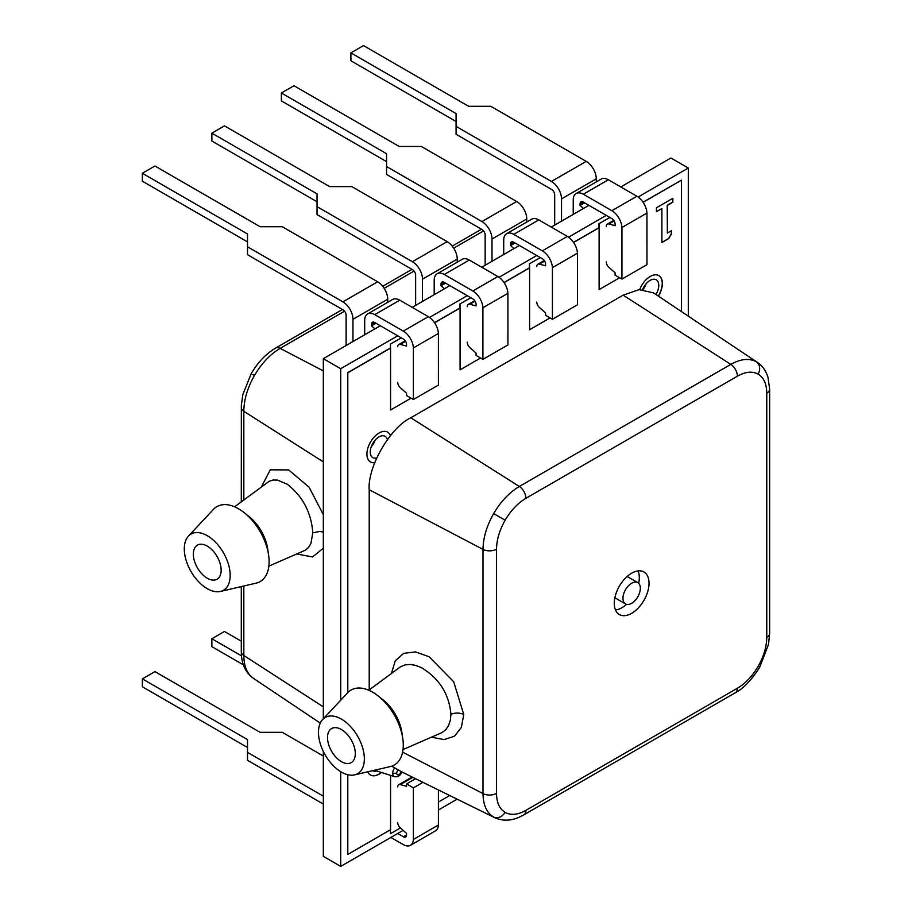 <?xml version="1.0" encoding="UTF-8"?>
<svg xmlns="http://www.w3.org/2000/svg" width="912" height="912" viewBox="0 0 912 912"><rect width="100%" height="100%" fill="white"/><g stroke="black" fill="none" stroke-linecap="round" stroke-linejoin="round"><path stroke-width="1.37" d="M397.723 382.31A4.913 2.839 -120 0 0 400.3 387.68L406.547 393.22L406.547 395.569L413.387 399.513L413.387 347.905L438.398 333.461L413.387 347.905A14.25 8.231 -120 0 0 403.309 331.113L374.752 314.629A14.25 8.231 -120 0 0 367.627 313.922A14.25 8.231 -120 0 0 364.686 319.793L364.675 334.807M367.627 313.922L392.65 299.478A14.25 8.231 60 0 1 399.775 300.185L428.332 316.669A14.25 8.231 60 0 1 438.398 333.461L438.41 385.069L413.387 399.513M374.935 328.879L371.515 325.846L371.515 324.273A4.423 2.554 60 0 1 372.427 322.255A4.423 2.554 60 0 1 374.638 322.472L403.412 339.082A4.423 2.554 60 0 1 406.547 344.497L406.547 346.081L400.3 344.405A4.913 2.839 -120 0 0 398.738 344.542A4.913 2.839 -120 0 0 397.723 346.788M371.515 325.846L376.006 323.258M346.115 345.511L346.115 315.233A4.423 2.554 -120 0 0 342.992 309.818L247.517 254.699L247.517 246.799L342.878 301.849A14.25 8.231 60 0 1 352.967 319.314L352.967 341.567M247.517 246.799L247.517 233.996L142.352 173.28L154.949 166.007L260.114 226.723L282.275 226.723L377.636 281.785A14.25 8.231 60 0 1 387.725 299.239L387.725 302.317M247.517 241.897L142.352 181.18L142.352 173.28M482.893 307.766L507.916 293.322L482.893 307.766A14.25 8.231 -120 0 0 472.826 290.985L444.269 274.489A14.25 8.231 -120 0 0 437.144 273.794A14.25 8.231 -120 0 0 434.203 279.665L434.192 294.667M437.144 273.794L462.167 259.339A14.25 8.231 60 0 1 469.292 260.045L497.849 276.53A14.25 8.231 60 0 1 507.916 293.322L507.938 344.93L482.904 359.374L482.904 307.777M467.24 342.171A4.913 2.839 -120 0 0 469.817 347.54L476.064 353.081L476.064 355.429L482.904 359.374M444.452 288.751L441.032 285.718L441.032 284.134A4.423 2.554 60 0 1 441.944 282.116A4.423 2.554 60 0 1 444.155 282.332L472.94 298.942A4.423 2.554 60 0 1 476.064 304.369L476.064 305.942L469.817 304.266A4.913 2.839 -120 0 0 468.255 304.403A4.913 2.839 -120 0 0 467.24 306.66M441.032 285.718L445.523 283.119M415.633 305.383L415.633 275.093A4.423 2.554 -120 0 0 412.509 269.678L317.034 214.559L317.034 206.659L412.395 261.71A14.25 8.231 60 0 1 422.484 279.175L422.484 301.427M317.034 206.659L317.034 193.857L211.869 133.141L224.466 125.867L329.631 186.595L351.804 186.595L447.154 241.646A14.25 8.231 60 0 1 457.243 259.111L457.243 262.189M317.034 201.757L211.869 141.041L211.869 133.141M387.361 439.607A12.289 7.091 120 0 0 385.092 436.324A12.289 7.091 120 0 0 378.947 436.939A12.289 7.091 120 0 0 370.922 447.769A12.289 7.091 120 0 0 372.803 457.619A12.289 7.091 120 0 0 376.69 457.961M655.922 294.485A12.289 7.091 120 0 0 656.218 279.802A12.289 7.091 120 0 0 650.074 280.406A12.289 7.091 120 0 0 642.641 289.514M620.764 186.949L670.924 157.993L688.309 168.025L638.069 197.026M688.309 316.168L688.309 168.025M323.338 751.465L323.338 856.368L340.712 866.4L403.127 830.365M438.41 809.993L457.151 799.174M380.338 325.755L323.338 358.667L340.712 368.699L340.712 700.199M340.712 771.666L340.712 866.4M323.338 358.667L323.338 718.781M606.275 215.38L568.552 237.166M536.758 255.52L499.035 277.294M467.24 295.659L429.518 317.433M397.723 335.787L340.712 368.699M588.89 205.348L551.247 227.088M519.373 245.488L481.73 267.227M449.855 285.627L412.213 307.355M372.757 770.651A12.289 7.091 120 0 0 372.803 770.686A12.289 7.091 120 0 0 376.861 770.982M390.416 829.749L390.484 833.671L400.402 827.948M390.484 829.715L390.484 833.671M609.809 217.421L598.979 223.679L598.979 227.692L573.534 242.375M609.877 217.466L598.979 223.679M599.047 223.714L599.047 227.726M540.292 257.56L529.462 263.807L529.462 267.82L504.017 282.515M540.36 257.594L529.462 263.807M529.53 263.853L529.53 267.866M470.763 297.7L459.933 303.947L459.933 307.96L434.5 322.654M470.843 297.734L459.933 303.947M460.013 303.992L460.013 308.005M401.246 337.828L390.416 344.086L390.416 348.031L347.666 372.723L347.666 692.767A43.263 24.977 -120 0 1 381.9 699.162A43.263 24.977 -120 0 1 403.275 745.184A43.263 24.977 -120 0 1 390.256 766.582L354.586 774.881A32.444 18.73 -120 0 0 364.355 758.83A32.444 18.73 -120 0 0 348.316 724.31A32.444 18.73 -120 0 0 322.631 719.534A32.444 18.73 -120 0 0 318.47 732.347A32.444 18.73 -120 0 0 330.828 762.979A32.444 18.73 -120 0 0 354.586 774.881M401.314 337.873L390.416 344.086M390.484 344.12L390.484 348.076M658.282 296.069A17.203 9.929 120 0 0 658.738 275.584M658.418 296.161A17.203 9.929 120 0 0 658.817 275.618A17.203 9.929 120 0 0 650.21 276.473A17.203 9.929 120 0 0 639.677 289.583M370.42 774.972A17.203 9.929 120 0 0 378.947 774.083A17.203 9.929 120 0 0 381.341 772.43M367.775 771.814A17.203 9.929 120 0 0 370.489 775.018A17.203 9.929 120 0 0 379.084 774.163A17.203 9.929 120 0 0 381.512 772.487M390.416 435.662A17.203 9.929 120 0 0 387.623 432.117M390.496 435.571A17.203 9.929 120 0 0 387.691 432.151A17.203 9.929 120 0 0 379.084 433.006A17.203 9.929 120 0 0 367.844 448.168A17.203 9.929 120 0 0 370.489 461.951A17.203 9.929 120 0 0 374.718 462.68M681.492 311.608L681.492 180.143L643.097 202.316M619.601 277.75L599.116 289.583L599.116 227.772L573.614 242.489M550.084 317.889L529.598 329.711L529.598 267.9L504.085 282.629M480.567 358.028L460.081 369.85L460.081 308.039L434.568 322.768M411.05 398.156L390.564 409.99L390.564 348.11L347.803 372.803L347.803 692.618M347.803 774.721L347.803 854.441L390.564 829.669L390.564 775.371M438.41 802.058L449.741 795.526M656.423 207.765L656.423 211.721L661.895 208.552L661.895 242.524L668.747 238.579L671.483 233.837L671.483 230.679L667.367 233.05L667.367 205.394L672.851 202.236L672.851 198.28L656.423 207.765M347.666 774.687L347.803 854.441M681.492 180.143L643.017 202.202M370.42 461.905A17.203 9.929 120 0 0 374.764 462.578M656.423 211.55L661.895 208.552M661.895 242.364L668.599 238.499L671.335 233.757L671.335 230.759M667.367 233.05L667.231 205.314L672.703 202.156L672.703 198.36M241.304 641.193L224.466 631.469L211.869 638.742L211.869 646.642L243.367 664.825M241.486 655.831L211.869 638.742M438.398 825.029A14.25 8.231 60 0 1 435.457 830.878L410.434 845.321A14.25 8.231 -120 0 0 413.375 839.45L438.41 825.018L438.41 789.952M390.872 837.444L403.309 844.615A14.25 8.231 -120 0 0 410.434 845.321M415.564 778.711L406.547 783.91L406.547 786.258L400.3 784.582L412.817 777.355M397.723 822.487A4.913 2.839 60 0 0 400.3 827.857L406.547 833.397L406.547 834.97A4.423 2.554 60 0 1 405.635 836.999A4.423 2.554 60 0 1 403.412 836.783L397.723 833.488M323.338 756.025L282.275 732.325L260.114 732.325L154.949 671.608L142.352 678.87L142.352 686.77L247.517 747.498M422.951 782.336L413.387 787.865L406.547 783.91M413.387 839.462L413.387 787.865M323.338 796.165L247.517 752.389L247.517 760.289L323.338 804.065M247.517 752.389L247.517 739.586L142.352 678.87M397.723 786.965A4.913 2.839 60 0 1 398.738 784.719A4.913 2.839 60 0 1 400.3 784.582M536.758 302.043A4.913 2.839 -120 0 0 539.334 307.401L545.581 312.941L545.581 315.29L552.421 319.246L577.456 304.79L577.456 253.194L552.41 267.638A14.25 8.231 -120 0 0 542.344 250.846L513.787 234.361A14.25 8.231 -120 0 0 506.662 233.654A14.25 8.231 -120 0 0 503.72 239.525L503.709 254.528M552.41 267.638L577.433 253.183A14.25 8.231 60 0 0 567.367 236.402L538.81 219.906A14.25 8.231 60 0 0 531.685 219.199L506.662 233.654M513.969 248.611L510.549 245.579L510.549 244.006A4.423 2.554 60 0 1 511.461 241.976A4.423 2.554 60 0 1 513.673 242.193L542.458 258.814A4.423 2.554 60 0 1 545.581 264.229L545.581 265.802L539.334 264.127A4.913 2.839 -120 0 0 537.772 264.275A4.913 2.839 -120 0 0 536.758 266.521M510.549 245.579L515.041 242.98M485.161 265.244L485.161 234.965A4.423 2.554 -120 0 0 482.026 229.539L386.563 174.42L386.563 166.52L481.924 221.582A14.25 8.231 60 0 1 492.001 239.035L492.001 261.288M386.563 166.52L386.563 153.718L281.386 93.001L293.983 85.739L399.148 146.456L421.321 146.456L516.682 201.506A14.25 8.231 60 0 1 526.76 218.971L526.76 222.049M552.421 319.246L552.421 267.638M386.563 161.629L281.386 100.901L281.386 93.001M374.912 440.416A9.827 5.677 -60 0 1 371.252 446.755M646.038 283.883A9.827 5.677 -60 0 1 642.983 289.537M234.601 506.81L269.063 481.388L272.996 480.043L277.487 480.1L287.257 484.215C302.773 496.402 311.288 512.59 312.782 532.779L310.992 543.244L308.678 547.291L305.52 550.107L268.858 566.147M184.292 548.921A32.444 18.73 -120 0 0 196.65 579.553A32.444 18.73 -120 0 0 220.408 591.455A32.444 18.73 -120 0 0 230.177 575.404A32.444 18.73 -120 0 0 214.149 540.896A32.444 18.73 -120 0 0 188.453 536.108A32.444 18.73 -120 0 0 184.292 548.921M220.408 591.455L256.09 583.156A43.263 24.977 -120 0 0 269.108 561.758A43.263 24.977 -120 0 0 247.733 515.736A43.263 24.977 -120 0 0 213.476 509.363L188.453 536.108M207.241 546.106A19.665 11.354 60 0 1 220.02 563.217A19.665 11.354 60 0 1 217.307 579.052A19.665 11.354 60 0 1 207.241 578.219A19.665 11.354 60 0 1 194.324 560.675A19.665 11.354 60 0 1 197.653 545A19.665 11.354 60 0 1 207.241 546.106M323.338 548.146L312.588 556.958L296.867 553.994M261.379 486.962L270.26 469.828L288.637 469.908L309.111 487.213L323.338 514.653M241.304 501.839L241.349 405.202L242.843 394.611L251.222 373.635C257.834 362.338 265.962 353.822 275.595 348.099L275.595 348.099A9.827 5.677 60 0 1 280.155 348.384C270.157 354.301 261.596 363.341 254.448 375.493C247.494 387.76 243.949 399.695 243.823 411.301L323.338 461.894M323.338 706.868L243.823 655.489C243.949 666.9 247.494 674.732 254.448 678.995M243.823 586.017L243.823 655.489A9.827 5.677 180 0 1 241.304 651.692L241.555 656.617C242.569 666.159 246.548 673.421 253.479 678.391L320.272 723.091M649.025 583.235A24.578 14.193 -60 0 1 638.297 607.973A24.578 14.193 -60 0 1 619.362 614.551A24.578 14.193 -60 0 1 614.266 603.299A24.578 14.193 -60 0 1 624.994 578.573A24.578 14.193 -60 0 1 643.94 571.984A24.578 14.193 -60 0 1 649.025 583.235M615.497 610.003A24.578 14.193 120 0 0 626.533 604.337M638.674 583.304A24.578 14.193 120 0 0 639.301 577.615A24.578 14.193 120 0 0 638.069 570.912M627.034 576.589A12.289 7.091 -60 0 1 628.06 577.011L637.796 582.631A12.289 7.091 -60 0 1 640.338 588.251A12.289 7.091 -60 0 1 634.98 600.62A12.289 7.091 -60 0 1 625.507 603.915A12.289 7.091 -60 0 1 622.964 598.283A12.289 7.091 -60 0 1 628.322 585.914A12.289 7.091 -60 0 1 637.796 582.631M391.704 766.171L397.86 769.705L396.458 773.205L392.684 773.399A6.646 3.842 -60 0 0 394.497 776.636L377.158 771.096A10.556 6.088 -60 0 1 376.257 770.663A10.556 6.088 -60 0 1 375.527 770.013M737.386 376.2L525.916 498.294C517.845 503.082 510.925 510.389 505.134 520.228C499.502 530.18 496.641 539.836 496.527 549.184L496.527 793.372C496.63 802.606 499.502 808.944 505.134 812.398C510.914 815.545 517.845 814.861 525.916 810.335L737.386 688.252C745.423 683.487 752.354 676.168 758.157 666.307C763.777 656.389 766.65 646.745 766.764 637.351L766.764 393.175C766.661 383.941 763.789 377.602 758.157 374.148C752.377 370.99 745.457 371.674 737.386 376.2A9.827 5.677 -120 0 0 730.797 364.378L623.124 295.157L410.765 417.764C390.211 427.489 367.354 467.069 369.212 489.733L369.212 689.894M623.124 295.157L639.118 289.628L653.608 292.934L757.462 362.452C762.398 365.758 765.909 370.705 767.984 377.272L769.648 389.15L769.648 633.338A9.827 5.677 -0 0 1 766.764 637.351M341.407 761.645A19.665 11.354 60 0 1 328.502 744.089A19.665 11.354 60 0 1 331.82 728.426A19.665 11.354 60 0 1 341.407 729.532A19.665 11.354 60 0 1 354.187 746.643A19.665 11.354 60 0 1 351.485 762.466A19.665 11.354 60 0 1 341.407 761.645M368.767 690.236L400.596 666.718L405.019 664.916L410.081 664.46L415.576 665.361L421.435 667.641C439.31 678.471 449.137 694.043 450.904 714.335L450.323 720.286L448.636 725.416L445.877 729.543L442.183 732.496L403.024 749.573M397.86 769.705L401.451 771.734C399.182 775.371 397.518 775.861 396.458 773.205M625.507 603.915L615.771 598.295A12.289 7.091 -60 0 1 614.893 597.611M391.465 673.409L395.227 660.881L403.674 653.334L415.553 651.909L429.142 656.765L453.709 681.777L463.752 714.495L461.358 727.423L454.507 736.178L444.11 739.586L431.524 737.204M525.916 810.335A9.827 5.677 60 0 1 523.876 814.838L519.487 817.072C510.709 820.971 502.432 821.153 494.657 817.642L493.654 817.095C486.723 812.854 483.178 805.011 482.995 793.577L402.614 752.149M369.212 489.733L482.995 549.389C483.178 537.806 486.723 525.882 493.654 513.593C500.825 501.452 509.386 492.412 519.327 486.472L730.797 364.378C740.783 358.815 749.356 357.971 756.493 361.847L757.462 362.452M606.275 261.904A4.913 2.839 -120 0 0 608.851 267.273L615.098 272.813L615.098 275.15L621.938 279.106L621.938 227.498L646.95 213.055L621.938 227.498A14.25 8.231 -120 0 0 611.861 210.706L583.304 194.222A14.25 8.231 -120 0 0 576.179 193.515A14.25 8.231 -120 0 0 573.238 199.386L573.226 214.4M576.179 193.515L601.202 179.071A14.25 8.231 60 0 1 608.338 179.778L636.895 196.262A14.25 8.231 60 0 1 646.95 213.055L646.973 264.651L621.938 279.106M583.486 208.472L580.066 205.439L580.066 203.866A4.423 2.554 60 0 1 580.99 201.837A4.423 2.554 60 0 1 583.201 202.065L611.975 218.675A4.423 2.554 60 0 1 615.098 224.09L615.098 225.674L608.851 223.999A4.913 2.839 -120 0 0 607.289 224.135A4.913 2.839 -120 0 0 606.275 226.381M580.066 205.439L584.558 202.852M554.678 225.104L554.678 194.826A4.423 2.554 -120 0 0 551.543 189.411L456.08 134.292L456.08 126.38L551.441 181.442A14.25 8.231 60 0 1 561.518 198.896L561.518 221.16M456.08 126.38L456.08 113.59L350.903 52.873L363.5 45.6L468.665 106.316L490.838 106.316L586.199 161.378A14.25 8.231 60 0 1 596.277 178.832L596.277 181.91M456.08 121.49L350.903 60.773L350.903 52.873M403.309 331.113L428.332 316.669M374.752 314.629L399.775 300.185M371.515 324.273L374.638 322.472M352.967 319.314L387.725 299.239M342.878 301.849L377.636 281.785M405.589 341.35L400.3 344.405M472.826 290.985L497.849 276.53M444.269 274.489L469.292 260.045M441.032 284.134L444.155 282.332M422.484 279.175L457.243 259.111M412.395 261.71L447.154 241.646M475.106 301.211L469.817 304.266M406.547 834.97L403.412 836.783M542.344 250.846L567.367 236.402M513.787 234.361L538.81 219.906M510.549 244.006L513.673 242.193M492.001 239.035L526.76 218.971M481.924 221.582L516.682 201.506M544.624 261.071L539.334 264.127M246.605 514.699A33.242 19.198 60 0 1 268.025 551.806M250.447 518.472A33.208 19.175 60 0 1 266.692 546.584M312.782 532.779L319.781 531.479L323.338 532.027M344.554 311.197L280.155 348.384L323.338 370.899M243.823 499.97L243.823 411.301A9.827 5.677 0 0 1 241.304 407.504M384.169 288.329L414.071 271.069M453.697 248.189L483.588 230.93M241.304 651.692L241.304 586.598M252.784 374.536L254.448 375.493M400.858 730.01A33.208 19.175 -120 0 0 384.625 701.887M380.771 698.125A33.242 19.198 60 0 1 402.192 735.232M394.714 767.767A6.646 3.842 120 0 0 392.684 773.399M463.752 714.495C459.534 712.637 455.248 712.591 450.904 714.335M410.765 417.764L519.327 486.472A9.827 5.677 -120 0 1 525.916 498.294M496.527 549.184A9.827 5.677 0 0 1 482.995 549.389L482.995 793.577A9.827 5.677 180 0 0 496.527 793.372M505.134 812.398C501.908 817.095 498.077 818.668 493.654 817.095M523.876 814.838L735.346 692.744A9.827 5.677 60 0 0 737.386 688.252M758.157 666.307L759.719 667.219C751.534 680.056 743.405 688.571 735.346 692.744M766.764 393.175A9.827 5.677 -0 0 0 769.648 389.15M758.157 374.148C760.619 368.995 760.061 364.891 756.493 361.847M505.134 520.228L493.654 513.593M611.861 210.706L636.895 196.262M583.304 194.222L608.338 179.778M580.066 203.866L583.201 202.065M561.518 198.896L596.277 178.832M551.441 181.442L586.199 161.378M614.141 220.943L608.851 223.999M405.224 340.792L398.738 344.542M474.742 300.664L468.255 304.403M398.738 784.719L412.099 777.001M544.27 260.524L537.772 264.275M275.595 348.099L342.445 309.499M382.698 286.265L411.973 269.371M452.215 246.126L481.49 229.231M322.631 719.534L347.654 692.789M394.497 776.636C397.849 777.252 400.345 775.679 401.998 771.917M375.345 770.047L376.257 770.663M494.657 817.631L400.55 771.324M759.719 667.219L768.508 644.374L769.648 633.338M613.787 220.385L607.289 224.135"/></g></svg>
